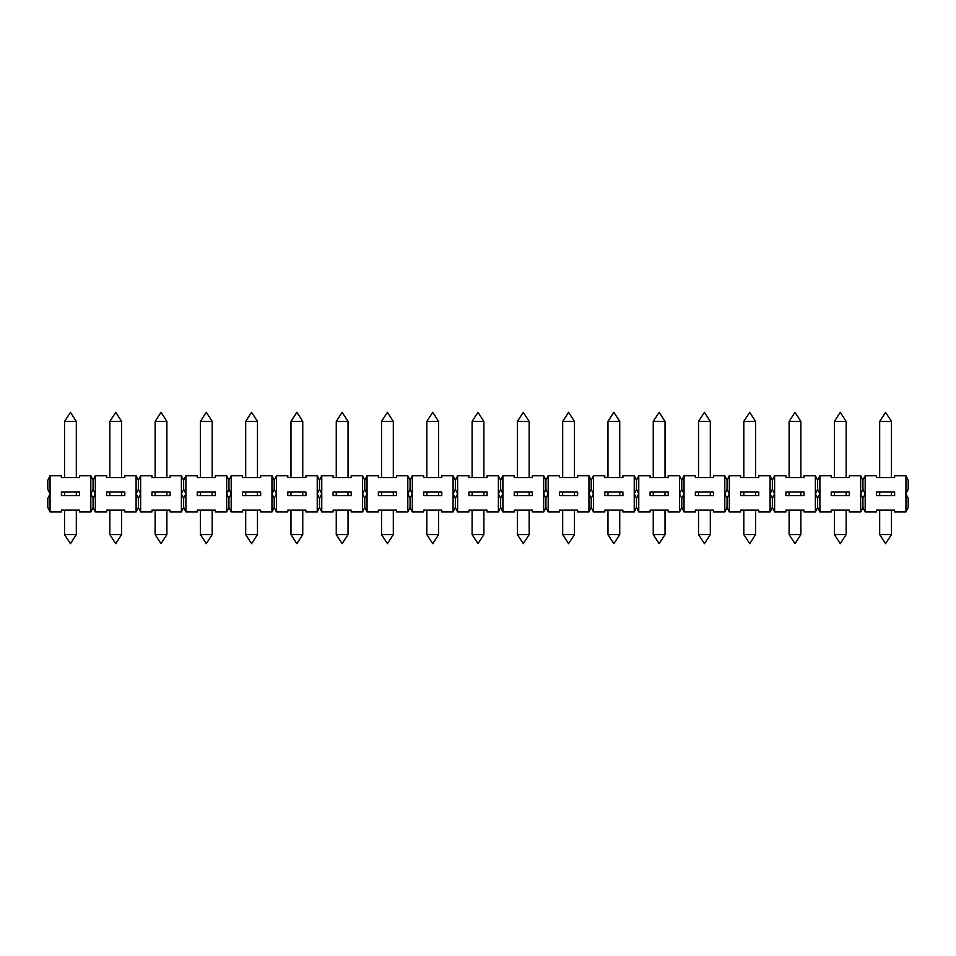 <?xml version="1.0" encoding="UTF-8"?>
<svg xmlns="http://www.w3.org/2000/svg" width="956" height="956" viewBox="0 0 956 956"><rect width="100%" height="100%" fill="white"/><g stroke="black" fill="none" stroke-linecap="round" stroke-linejoin="round"><path stroke-width="1.43" d="M381.54 477.546L381.54 421.393L393.322 421.393L393.322 477.546M231.197 475.741L231.197 493.846L228.938 489.317L226.668 493.846L228.938 498.375L228.938 507.433L226.668 511.962L226.668 475.741L228.938 480.259L231.197 475.741L242.525 475.741L242.525 477.546L260.641 477.546L260.641 475.741L271.958 475.741L274.217 480.259L276.487 475.741L287.804 475.741L287.804 477.546L305.92 477.546L305.92 475.741L317.237 475.741L319.507 480.259L321.766 475.741L333.094 475.741L333.094 477.546L351.199 477.546L351.199 475.741L362.527 475.741L364.786 480.259L367.056 475.741L378.373 475.741L378.373 477.546L396.489 477.546L396.489 475.741L407.806 475.741L410.076 480.259L410.076 489.317L407.806 493.846L407.806 475.741M136.099 511.962L136.099 493.846L138.369 498.375L140.628 493.846L140.628 511.962L138.369 507.433L136.099 511.962L124.782 511.962L124.782 510.157L106.666 510.157L106.666 511.962L95.349 511.962L93.079 507.433L90.82 511.962L79.503 511.962L79.503 510.157L61.387 510.157L61.387 511.962L50.059 511.962L47.8 507.433L47.8 498.375L50.059 493.846L50.059 511.962M138.369 498.375L138.369 507.433M879.675 477.546L879.675 421.393L891.446 421.393L891.446 477.546M834.385 477.546L834.385 421.393L846.156 421.393L846.156 477.546M789.106 477.546L789.106 421.393L800.877 421.393L800.877 477.546M743.816 477.546L743.816 421.393L755.587 421.393L755.587 477.546M698.537 477.546L698.537 421.393L710.308 421.393L710.308 477.546M653.247 477.546L653.247 421.393L665.029 421.393L665.029 477.546M607.968 477.546L607.968 421.393L619.739 421.393L619.739 477.546M562.678 477.546L562.678 421.393L574.46 421.393L574.46 477.546M517.399 477.546L517.399 421.393L529.17 421.393L529.17 477.546M472.109 477.546L472.109 421.393L483.891 421.393L483.891 477.546M426.83 477.546L426.83 421.393L438.601 421.393L438.601 477.546M336.261 477.546L336.261 421.393L348.032 421.393L348.032 477.546M290.971 477.546L290.971 421.393L302.753 421.393L302.753 477.546M245.692 477.546L245.692 421.393L257.463 421.393L257.463 477.546M200.413 477.546L200.413 421.393L212.184 421.393L212.184 477.546M155.123 477.546L155.123 421.393L166.894 421.393L166.894 477.546M109.844 477.546L109.844 421.393L121.615 421.393L121.615 477.546M64.554 477.546L64.554 421.393L76.325 421.393L76.325 477.546M879.675 534.607L885.555 543.665L891.446 534.607L879.675 534.607L879.675 510.157M834.385 534.607L840.276 543.665L846.156 534.607L834.385 534.607L834.385 510.157M789.106 534.607L794.986 543.665L800.877 534.607L789.106 534.607L789.106 510.157M743.816 534.607L749.707 543.665L755.587 534.607L743.816 534.607L743.816 510.157M698.537 534.607L704.417 543.665L710.308 534.607L698.537 534.607L698.537 510.157M653.247 534.607L659.138 543.665L665.029 534.607L653.247 534.607L653.247 510.157M607.968 534.607L613.848 543.665L619.739 534.607L607.968 534.607L607.968 510.157M562.678 534.607L568.569 543.665L574.46 534.607L562.678 534.607L562.678 510.157M517.399 534.607L523.279 543.665L529.17 534.607L517.399 534.607L517.399 510.157M472.109 534.607L478 543.665L483.891 534.607L472.109 534.607L472.109 510.157M426.83 534.607L432.721 543.665L438.601 534.607L426.83 534.607L426.83 510.157M336.261 534.607L342.152 543.665L348.032 534.607L336.261 534.607L336.261 510.157M290.971 534.607L296.862 543.665L302.753 534.607L290.971 534.607L290.971 510.157M245.692 534.607L251.583 543.665L257.463 534.607L245.692 534.607L245.692 510.157M200.413 534.607L206.293 543.665L212.184 534.607L200.413 534.607L200.413 510.157M155.123 534.607L161.014 543.665L166.894 534.607L155.123 534.607L155.123 510.157M109.844 534.607L115.724 543.665L121.615 534.607L109.844 534.607L109.844 510.157M64.554 534.607L70.445 543.665L76.325 534.607L64.554 534.607L64.554 510.157M381.54 534.607L387.431 543.665L393.322 534.607L381.54 534.607L381.54 510.157M226.668 511.962L215.351 511.962L215.351 510.157L197.235 510.157L197.235 511.962L185.918 511.962L183.648 507.433L181.389 511.962L170.072 511.962L170.072 510.157L151.956 510.157L151.956 511.962L140.628 511.962M181.389 511.962L181.389 493.846L183.648 498.375L185.918 493.846L185.918 511.962M197.235 492.041L197.235 495.662L215.351 495.662L215.351 492.041L197.235 492.041M183.648 480.259L183.648 489.317L181.389 493.846L181.389 475.741L183.648 480.259L185.918 475.741L197.235 475.741L197.235 477.546L215.351 477.546L215.351 475.741L226.668 475.741M185.918 475.741L185.918 493.846L183.648 489.317M183.648 498.375L183.648 507.433M61.387 492.041L61.387 495.662L79.503 495.662L79.503 492.041L61.387 492.041M90.82 511.962L90.82 493.846L93.079 498.375L93.079 507.433M90.82 493.846L90.82 475.741L93.079 480.259L93.079 489.317L90.82 493.846M50.059 475.741L50.059 493.846L47.8 489.317L47.8 480.259L50.059 475.741L61.387 475.741L61.387 477.546L79.503 477.546L79.503 475.741L90.82 475.741M93.079 498.375L95.349 493.846L95.349 511.962M106.666 492.041L106.666 495.662L124.782 495.662L124.782 492.041L106.666 492.041M138.369 480.259L138.369 489.317L136.099 493.846L136.099 475.741L138.369 480.259L140.628 475.741L151.956 475.741L151.956 477.546L170.072 477.546L170.072 475.741L181.389 475.741M93.079 480.259L95.349 475.741L106.666 475.741L106.666 477.546L124.782 477.546L124.782 475.741L136.099 475.741M95.349 475.741L95.349 493.846L93.079 489.317M151.956 492.041L151.956 495.662L170.072 495.662L170.072 492.041L151.956 492.041M140.628 475.741L140.628 493.846L138.369 489.317M274.217 480.259L274.217 489.317L271.958 493.846L271.958 475.741M260.641 492.041L242.525 492.041L242.525 495.662L260.641 495.662L260.641 492.041M228.938 480.259L228.938 489.317M276.487 475.741L276.487 493.846L274.217 489.317M319.507 480.259L319.507 489.317L317.237 493.846L317.237 475.741M305.92 492.041L287.804 492.041L287.804 495.662L305.92 495.662L305.92 492.041M321.766 475.741L321.766 493.846L319.507 489.317M364.786 480.259L364.786 489.317L362.527 493.846L362.527 475.741M351.199 492.041L333.094 492.041L333.094 495.662L351.199 495.662L351.199 492.041M367.056 475.741L367.056 493.846L364.786 489.317M396.489 492.041L378.373 492.041L378.373 495.662L396.489 495.662L396.489 492.041M410.076 480.259L412.335 475.741L412.335 493.846L410.076 489.317M412.335 475.741L423.663 475.741L423.663 477.546L441.768 477.546L441.768 475.741L453.096 475.741L455.355 480.259L455.355 489.317L453.096 493.846L453.096 475.741M441.768 492.041L423.663 492.041L423.663 495.662L441.768 495.662L441.768 492.041M455.355 480.259L457.625 475.741L457.625 493.846L455.355 489.317M457.625 475.741L468.942 475.741L468.942 477.546L487.058 477.546L487.058 475.741L498.375 475.741L500.645 480.259L500.645 489.317L498.375 493.846L498.375 475.741M487.058 492.041L468.942 492.041L468.942 495.662L487.058 495.662L487.058 492.041M500.645 480.259L502.904 475.741L502.904 493.846L500.645 489.317M502.904 475.741L514.232 475.741L514.232 477.546L532.337 477.546L532.337 475.741L543.665 475.741L545.924 480.259L545.924 489.317L543.665 493.846L543.665 475.741M532.337 492.041L514.232 492.041L514.232 495.662L532.337 495.662L532.337 492.041M545.924 480.259L548.194 475.741L548.194 493.846L545.924 489.317M548.194 475.741L559.511 475.741L559.511 477.546L577.627 477.546L577.627 475.741L588.944 475.741L591.214 480.259L591.214 489.317L588.944 493.846L588.944 475.741M577.627 492.041L559.511 492.041L559.511 495.662L577.627 495.662L577.627 492.041M591.214 480.259L593.473 475.741L593.473 493.846L591.214 489.317M593.473 475.741L604.801 475.741L604.801 477.546L622.906 477.546L622.906 475.741L634.234 475.741L636.493 480.259L636.493 489.317L634.234 493.846L634.234 475.741M622.906 492.041L604.801 492.041L604.801 495.662L622.906 495.662L622.906 492.041M636.493 480.259L638.763 475.741L638.763 493.846L636.493 489.317M638.763 475.741L650.08 475.741L650.08 477.546L668.196 477.546L668.196 475.741L679.513 475.741L681.783 480.259L681.783 489.317L679.513 493.846L679.513 475.741M668.196 492.041L650.08 492.041L650.08 495.662L668.196 495.662L668.196 492.041M681.783 480.259L684.042 475.741L684.042 493.846L681.783 489.317M684.042 475.741L695.359 475.741L695.359 477.546L713.475 477.546L713.475 475.741L724.803 475.741L727.062 480.259L727.062 489.317L724.803 493.846L724.803 475.741M713.475 492.041L695.359 492.041L695.359 495.662L713.475 495.662L713.475 492.041M727.062 480.259L729.332 475.741L729.332 493.846L727.062 489.317M729.332 475.741L740.649 475.741L740.649 477.546L758.765 477.546L758.765 475.741L770.082 475.741L772.352 480.259L772.352 489.317L770.082 493.846L770.082 475.741M758.765 492.041L740.649 492.041L740.649 495.662L758.765 495.662L758.765 492.041M772.352 480.259L774.611 475.741L774.611 493.846L772.352 489.317M774.611 475.741L785.928 475.741L785.928 477.546L804.044 477.546L804.044 475.741L815.372 475.741L817.631 480.259L817.631 489.317L815.372 493.846L815.372 475.741M804.044 492.041L785.928 492.041L785.928 495.662L804.044 495.662L804.044 492.041M817.631 480.259L819.901 475.741L819.901 493.846L817.631 489.317M819.901 475.741L831.218 475.741L831.218 477.546L849.334 477.546L849.334 475.741L860.651 475.741L862.921 480.259L862.921 489.317L860.651 493.846L860.651 475.741M849.334 492.041L831.218 492.041L831.218 495.662L849.334 495.662L849.334 492.041M862.921 480.259L865.18 475.741L865.18 493.846L862.921 489.317M865.18 475.741L876.497 475.741L876.497 477.546L894.613 477.546L894.613 475.741L905.941 475.741L908.2 480.259L908.2 489.317L905.941 493.846L905.941 475.741M894.613 492.041L876.497 492.041L876.497 495.662L894.613 495.662L894.613 492.041M908.2 498.375L908.2 507.433L905.941 511.962L905.941 493.846L908.2 498.375M865.18 493.846L865.18 511.962L862.921 507.433L860.651 511.962L860.651 493.846L862.921 498.375L865.18 493.846M862.921 498.375L862.921 507.433M905.941 511.962L894.613 511.962L894.613 510.157L876.497 510.157L876.497 511.962L865.18 511.962M819.901 493.846L819.901 511.962L817.631 507.433L815.372 511.962L815.372 493.846L817.631 498.375L819.901 493.846M817.631 498.375L817.631 507.433M860.651 511.962L849.334 511.962L849.334 510.157L831.218 510.157L831.218 511.962L819.901 511.962M774.611 493.846L774.611 511.962L772.352 507.433L770.082 511.962L770.082 493.846L772.352 498.375L774.611 493.846M772.352 498.375L772.352 507.433M815.372 511.962L804.044 511.962L804.044 510.157L785.928 510.157L785.928 511.962L774.611 511.962M729.332 493.846L729.332 511.962L727.062 507.433L724.803 511.962L724.803 493.846L727.062 498.375L729.332 493.846M727.062 498.375L727.062 507.433M770.082 511.962L758.765 511.962L758.765 510.157L740.649 510.157L740.649 511.962L729.332 511.962M684.042 493.846L684.042 511.962L681.783 507.433L679.513 511.962L679.513 493.846L681.783 498.375L684.042 493.846M681.783 498.375L681.783 507.433M724.803 511.962L713.475 511.962L713.475 510.157L695.359 510.157L695.359 511.962L684.042 511.962M638.763 493.846L638.763 511.962L636.493 507.433L634.234 511.962L634.234 493.846L636.493 498.375L638.763 493.846M636.493 498.375L636.493 507.433M679.513 511.962L668.196 511.962L668.196 510.157L650.08 510.157L650.08 511.962L638.763 511.962M593.473 493.846L593.473 511.962L591.214 507.433L588.944 511.962L588.944 493.846L591.214 498.375L593.473 493.846M591.214 498.375L591.214 507.433M634.234 511.962L622.906 511.962L622.906 510.157L604.801 510.157L604.801 511.962L593.473 511.962M548.194 493.846L548.194 511.962L545.924 507.433L543.665 511.962L543.665 493.846L545.924 498.375L548.194 493.846M545.924 498.375L545.924 507.433M588.944 511.962L577.627 511.962L577.627 510.157L559.511 510.157L559.511 511.962L548.194 511.962M502.904 493.846L502.904 511.962L500.645 507.433L498.375 511.962L498.375 493.846L500.645 498.375L502.904 493.846M500.645 498.375L500.645 507.433M543.665 511.962L532.337 511.962L532.337 510.157L514.232 510.157L514.232 511.962L502.904 511.962M457.625 493.846L457.625 511.962L455.355 507.433L453.096 511.962L453.096 493.846L455.355 498.375L457.625 493.846M455.355 498.375L455.355 507.433M498.375 511.962L487.058 511.962L487.058 510.157L468.942 510.157L468.942 511.962L457.625 511.962M412.335 493.846L412.335 511.962L410.076 507.433L407.806 511.962L407.806 493.846L410.076 498.375L412.335 493.846M410.076 498.375L410.076 507.433M453.096 511.962L441.768 511.962L441.768 510.157L423.663 510.157L423.663 511.962L412.335 511.962M367.056 493.846L367.056 511.962L364.786 507.433L362.527 511.962L362.527 493.846L364.786 498.375L367.056 493.846M364.786 498.375L364.786 507.433M407.806 511.962L396.489 511.962L396.489 510.157L378.373 510.157L378.373 511.962L367.056 511.962M321.766 493.846L321.766 511.962L319.507 507.433L317.237 511.962L317.237 493.846L319.507 498.375L321.766 493.846M319.507 498.375L319.507 507.433M362.527 511.962L351.199 511.962L351.199 510.157L333.094 510.157L333.094 511.962L321.766 511.962M276.487 493.846L276.487 511.962L274.217 507.433L271.958 511.962L271.958 493.846L274.217 498.375L276.487 493.846M274.217 498.375L274.217 507.433M317.237 511.962L305.92 511.962L305.92 510.157L287.804 510.157L287.804 511.962L276.487 511.962M228.938 498.375L231.197 493.846L231.197 511.962L228.938 507.433M271.958 511.962L260.641 511.962L260.641 510.157L242.525 510.157L242.525 511.962L231.197 511.962M393.322 421.393L387.431 412.335L381.54 421.393M891.446 421.393L885.555 412.335L879.675 421.393M846.156 421.393L840.276 412.335L834.385 421.393M800.877 421.393L794.986 412.335L789.106 421.393M755.587 421.393L749.707 412.335L743.816 421.393M710.308 421.393L704.417 412.335L698.537 421.393M665.029 421.393L659.138 412.335L653.247 421.393M619.739 421.393L613.848 412.335L607.968 421.393M574.46 421.393L568.569 412.335L562.678 421.393M529.17 421.393L523.279 412.335L517.399 421.393M483.891 421.393L478 412.335L472.109 421.393M438.601 421.393L432.721 412.335L426.83 421.393M348.032 421.393L342.152 412.335L336.261 421.393M302.753 421.393L296.862 412.335L290.971 421.393M257.463 421.393L251.583 412.335L245.692 421.393M212.184 421.393L206.293 412.335L200.413 421.393M166.894 421.393L161.014 412.335L155.123 421.393M121.615 421.393L115.724 412.335L109.844 421.393M76.325 421.393L70.445 412.335L64.554 421.393M891.446 534.607L891.446 510.157M846.156 534.607L846.156 510.157M800.877 534.607L800.877 510.157M755.587 534.607L755.587 510.157M710.308 534.607L710.308 510.157M665.029 534.607L665.029 510.157M619.739 534.607L619.739 510.157M574.46 534.607L574.46 510.157M529.17 534.607L529.17 510.157M483.891 534.607L483.891 510.157M438.601 534.607L438.601 510.157M348.032 534.607L348.032 510.157M302.753 534.607L302.753 510.157M257.463 534.607L257.463 510.157M212.184 534.607L212.184 510.157M166.894 534.607L166.894 510.157M121.615 534.607L121.615 510.157M76.325 534.607L76.325 510.157M393.322 534.607L393.322 510.157M76.325 495.662L76.325 492.041M64.554 495.662L64.554 492.041M121.615 495.662L121.615 492.041M109.844 495.662L109.844 492.041M166.894 495.662L166.894 492.041M155.123 495.662L155.123 492.041M212.184 495.662L212.184 492.041M200.413 495.662L200.413 492.041M257.463 495.662L257.463 492.041M245.692 495.662L245.692 492.041M302.753 495.662L302.753 492.041M290.971 495.662L290.971 492.041M348.032 495.662L348.032 492.041M336.261 495.662L336.261 492.041M438.601 495.662L438.601 492.041M426.83 495.662L426.83 492.041M483.891 495.662L483.891 492.041M472.109 495.662L472.109 492.041M529.17 495.662L529.17 492.041M517.399 495.662L517.399 492.041M574.46 495.662L574.46 492.041M562.678 495.662L562.678 492.041M619.739 495.662L619.739 492.041M607.968 495.662L607.968 492.041M665.029 495.662L665.029 492.041M653.247 495.662L653.247 492.041M710.308 495.662L710.308 492.041M698.537 495.662L698.537 492.041M755.587 495.662L755.587 492.041M743.816 495.662L743.816 492.041M800.877 495.662L800.877 492.041M789.106 495.662L789.106 492.041M846.156 495.662L846.156 492.041M834.385 495.662L834.385 492.041M891.446 495.662L891.446 492.041M879.675 495.662L879.675 492.041M393.322 495.662L393.322 492.041M381.54 495.662L381.54 492.041"/></g></svg>
